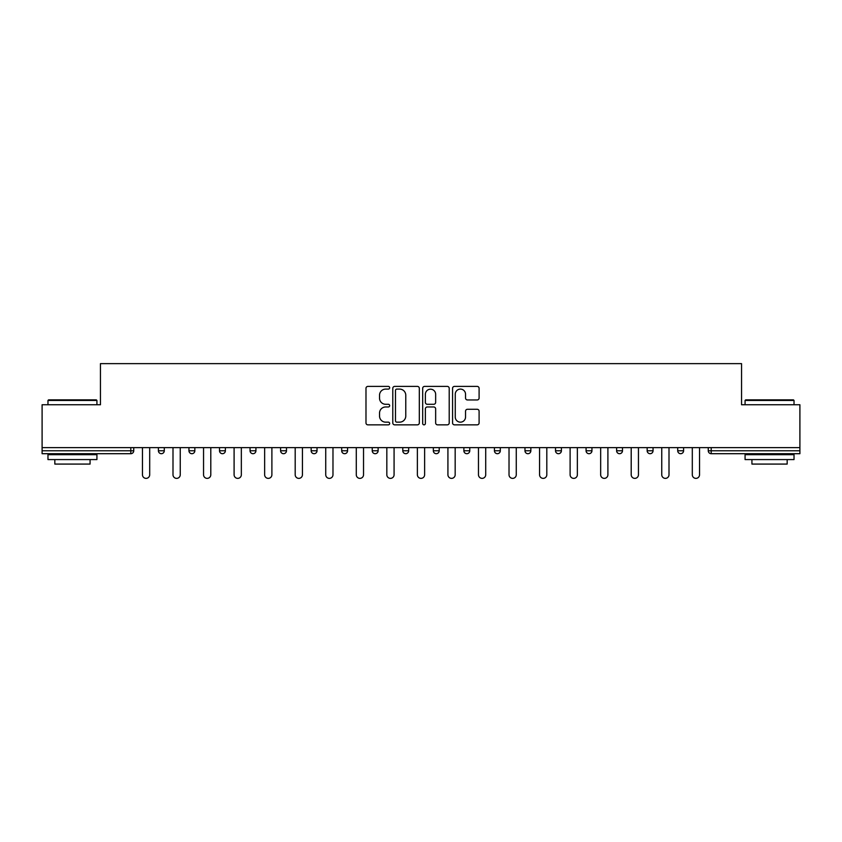 <?xml version="1.0" encoding="UTF-8"?>
<svg xmlns="http://www.w3.org/2000/svg" width="842" height="842" viewBox="0 0 842 842"><rect width="100%" height="100%" fill="white"/><g stroke="black" fill="none" stroke-linecap="round" stroke-linejoin="round"><path stroke-width="1.26" d="M389.667 387.752A1.347 1.347 0 0 0 388.33 386.404L367.901 386.404A1.926 1.926 0 0 0 365.986 388.33L365.986 422.926A1.926 1.926 0 0 0 367.901 424.852L388.33 424.852A1.347 1.347 0 0 0 389.667 423.505A1.347 1.347 0 0 0 388.33 422.158L385.678 422.158A6.147 6.147 0 0 1 379.531 416.011L379.531 413.127A6.147 6.147 0 0 1 385.678 406.97L388.33 406.97A1.347 1.347 0 0 0 389.667 405.633A1.347 1.347 0 0 0 388.33 404.286L385.678 404.286A6.147 6.147 0 0 1 379.531 398.129L379.531 395.245A6.147 6.147 0 0 1 385.678 389.099L388.33 389.099A1.347 1.347 0 0 0 389.667 387.752M477.172 399.961A1.926 1.926 0 0 0 479.098 398.034L479.098 388.33A1.926 1.926 0 0 0 477.172 386.404L454.491 386.404A1.926 1.926 0 0 0 452.564 388.33L452.564 422.926A1.926 1.926 0 0 0 454.491 424.852L477.172 424.852A1.926 1.926 0 0 0 479.098 422.926L479.098 411.201A1.926 1.926 0 0 0 477.172 409.286L467.468 409.286A1.926 1.926 0 0 0 465.542 411.201L465.542 417.022A5.147 5.147 0 0 1 460.406 422.158A5.147 5.147 0 0 1 455.259 417.022L455.259 394.245A5.147 5.147 0 0 1 460.406 389.099A5.147 5.147 0 0 1 465.542 394.245L465.542 398.034A1.926 1.926 0 0 0 467.468 399.961L477.172 399.961M42.1 447.628L42.1 404.749L100.451 404.749L100.451 363.628L741.549 363.628L741.549 404.749L799.9 404.749L799.9 447.628L42.1 447.628L42.1 450.765L130.805 450.765L130.805 447.628M419.316 388.33A1.926 1.926 0 0 0 417.4 386.404L394.719 386.404A1.926 1.926 0 0 0 392.793 388.33L392.793 422.926A1.926 1.926 0 0 0 394.719 424.852L417.4 424.852A1.926 1.926 0 0 0 419.316 422.926L419.316 388.33M424.6 386.404L447.281 386.404A1.926 1.926 0 0 1 449.207 388.33L449.207 422.926A1.926 1.926 0 0 1 447.281 424.852L437.577 424.852A1.926 1.926 0 0 1 435.651 422.926L435.651 408.896A1.926 1.926 0 0 0 433.735 406.97L427.294 406.97A1.926 1.926 0 0 0 425.368 408.896L425.368 423.505A1.347 1.347 0 0 1 424.031 424.852A1.347 1.347 0 0 1 422.684 423.505L422.684 388.33A1.926 1.926 0 0 1 424.6 386.404M130.805 453.701A2.936 2.936 0 0 0 133.741 450.765L130.805 450.765L130.805 453.701A2.936 2.936 0 0 0 133.741 450.765L133.741 447.628L133.741 450.765A2.936 2.936 0 0 1 130.805 453.701L42.1 453.701L42.1 450.765M799.9 447.628L799.9 453.701L711.195 453.701A2.936 2.936 0 0 1 708.259 450.765L708.259 447.628M158.412 447.628L158.412 450.765L158.412 447.628M161.348 453.701A2.936 2.936 0 0 1 158.412 450.765A2.936 2.936 0 0 0 161.348 453.701A2.936 2.936 0 0 0 164.285 450.765L164.285 447.628L164.285 450.765A2.936 2.936 0 0 1 161.348 453.701A2.936 2.936 0 0 1 158.412 450.765L164.285 450.765A2.936 2.936 0 0 1 161.348 453.701M188.955 447.628L188.955 450.765L188.955 447.628M194.839 447.628L194.839 450.765L194.839 447.628M219.509 447.628L219.509 450.765L219.509 447.628M225.382 447.628L225.382 450.765L225.382 447.628M250.053 447.628L250.053 450.765L250.053 447.628M255.926 447.628L255.926 450.765A2.936 2.936 0 0 1 252.989 453.701A2.936 2.936 0 0 1 250.053 450.765A2.936 2.936 0 0 0 252.989 453.701A2.936 2.936 0 0 0 255.926 450.765A2.936 2.936 0 0 1 252.989 453.701A2.936 2.936 0 0 1 250.053 450.765L255.926 450.765M280.597 450.765A2.936 2.936 0 0 0 283.543 453.701A2.936 2.936 0 0 0 286.48 450.765L286.48 447.628L286.48 450.765L280.597 450.765A2.936 2.936 0 0 0 283.543 453.701A2.936 2.936 0 0 1 280.597 450.765L280.597 447.628M311.151 447.628L311.151 450.765L311.151 447.628M317.024 447.628L317.024 450.765A2.936 2.936 0 0 1 314.087 453.701A2.936 2.936 0 0 1 311.151 450.765L317.024 450.765A2.936 2.936 0 0 1 314.087 453.701M341.694 447.628L341.694 450.765L341.694 447.628M347.567 447.628L347.567 450.765A2.936 2.936 0 0 1 344.631 453.701A2.936 2.936 0 0 1 341.694 450.765L347.567 450.765A2.936 2.936 0 0 1 344.631 453.701M378.121 447.628L378.121 450.765L372.238 450.765A2.936 2.936 0 0 0 375.185 453.701A2.936 2.936 0 0 1 372.238 450.765L372.238 447.628M408.665 447.628L408.665 450.765L402.792 450.765A2.936 2.936 0 0 0 405.728 453.701A2.936 2.936 0 0 1 402.792 450.765L402.792 447.628M433.335 447.628L433.335 450.765L433.335 447.628M439.208 447.628L439.208 450.765L439.208 447.628M463.879 447.628L463.879 450.765L463.879 447.628M469.762 447.628L469.762 450.765L469.762 447.628M494.433 447.628L494.433 450.765L494.433 447.628M500.306 447.628L500.306 450.765L500.306 447.628M524.976 447.628L524.976 450.765L524.976 447.628M530.849 447.628L530.849 450.765L530.849 447.628M561.404 447.628L561.404 450.765A2.936 2.936 0 0 1 558.457 453.701A2.936 2.936 0 0 1 555.52 450.765L555.52 447.628M591.947 447.628L591.947 450.765A2.936 2.936 0 0 1 589.011 453.701A2.936 2.936 0 0 1 586.074 450.765L586.074 447.628M622.491 447.628L622.491 450.765A2.936 2.936 0 0 1 619.554 453.701A2.936 2.936 0 0 1 616.618 450.765L616.618 447.628M653.045 447.628L653.045 450.765A2.936 2.936 0 0 1 650.098 453.701A2.936 2.936 0 0 1 647.161 450.765L647.161 447.628M680.652 453.701A2.936 2.936 0 0 0 683.588 450.765L683.588 447.628L683.588 450.765A2.936 2.936 0 0 1 680.652 453.701A2.936 2.936 0 0 1 677.715 450.765L677.715 447.628M191.902 453.701A2.936 2.936 0 0 1 188.955 450.765A2.936 2.936 0 0 0 191.902 453.701A2.936 2.936 0 0 0 194.839 450.765A2.936 2.936 0 0 1 191.902 453.701A2.936 2.936 0 0 1 188.955 450.765L194.839 450.765A2.936 2.936 0 0 1 191.902 453.701M222.446 453.701A2.936 2.936 0 0 1 219.509 450.765A2.936 2.936 0 0 0 222.446 453.701A2.936 2.936 0 0 0 225.382 450.765A2.936 2.936 0 0 1 222.446 453.701A2.936 2.936 0 0 1 219.509 450.765L225.382 450.765A2.936 2.936 0 0 1 222.446 453.701M375.185 453.701A2.936 2.936 0 0 0 378.121 450.765A2.936 2.936 0 0 1 375.185 453.701A2.936 2.936 0 0 1 372.238 450.765M405.728 453.701A2.936 2.936 0 0 0 408.665 450.765A2.936 2.936 0 0 1 405.728 453.701A2.936 2.936 0 0 1 402.792 450.765M436.272 453.701A2.936 2.936 0 0 1 433.335 450.765A2.936 2.936 0 0 0 436.272 453.701A2.936 2.936 0 0 0 439.208 450.765A2.936 2.936 0 0 1 436.272 453.701A2.936 2.936 0 0 1 433.335 450.765L439.208 450.765A2.936 2.936 0 0 1 436.272 453.701M466.815 453.701A2.936 2.936 0 0 1 463.879 450.765L469.762 450.765A2.936 2.936 0 0 1 466.815 453.701A2.936 2.936 0 0 0 469.762 450.765M497.369 453.701A2.936 2.936 0 0 1 494.433 450.765L500.306 450.765A2.936 2.936 0 0 1 497.369 453.701A2.936 2.936 0 0 0 500.306 450.765A2.936 2.936 0 0 1 497.369 453.701M527.913 453.701A2.936 2.936 0 0 1 524.976 450.765A2.936 2.936 0 0 0 527.913 453.701A2.936 2.936 0 0 0 530.849 450.765A2.936 2.936 0 0 1 527.913 453.701A2.936 2.936 0 0 1 524.976 450.765L530.849 450.765M396.835 389.099A1.347 1.347 0 0 0 395.487 390.446L395.487 420.811A1.347 1.347 0 0 0 396.835 422.158L399.613 422.158A6.147 6.147 0 0 0 405.77 416.011L405.77 395.245A6.147 6.147 0 0 0 399.613 389.099L396.835 389.099M435.651 394.34A5.147 5.147 0 0 0 430.515 389.193A5.147 5.147 0 0 0 425.368 394.34L425.368 402.36A1.926 1.926 0 0 0 427.294 404.286L433.735 404.286A1.926 1.926 0 0 0 435.651 402.36L435.651 394.34M142.456 447.628L142.456 474.751A3.621 3.621 0 0 0 146.076 478.372A3.621 3.621 0 0 0 149.697 474.751L149.697 447.628M172.999 447.628L172.999 474.751A3.621 3.621 0 0 0 176.62 478.372A3.621 3.621 0 0 0 180.251 474.751L180.251 447.628M203.554 447.628L203.554 474.751A3.621 3.621 0 0 0 207.174 478.372A3.621 3.621 0 0 0 210.795 474.751L210.795 447.628M234.097 447.628L234.097 474.751A3.621 3.621 0 0 0 237.718 478.372A3.621 3.621 0 0 0 241.338 474.751L241.338 447.628M264.641 447.628L264.641 474.751A3.621 3.621 0 0 0 268.261 478.372A3.621 3.621 0 0 0 271.892 474.751L271.892 447.628M295.195 447.628L295.195 474.751A3.621 3.621 0 0 0 298.815 478.372A3.621 3.621 0 0 0 302.436 474.751L302.436 447.628M47.973 400.445L48.562 399.855L96.335 399.855L96.925 400.445L47.973 400.445L47.973 404.749M96.925 459.574L47.973 459.574L47.973 454.68L96.925 454.68L96.925 459.574M90.073 459.574L90.073 464.079L54.825 464.079L54.825 459.574M745.075 400.445L745.665 399.855L793.438 399.855L794.027 400.445L745.075 400.445L745.075 404.749M794.027 459.574L745.075 459.574L745.075 454.68L794.027 454.68L794.027 459.574M787.175 459.574L787.175 464.079L751.927 464.079L751.927 459.574M325.738 447.628L325.738 474.751A3.621 3.621 0 0 0 329.359 478.372A3.621 3.621 0 0 0 332.979 474.751L332.979 447.628M356.282 447.628L356.282 474.751A3.621 3.621 0 0 0 359.902 478.372A3.621 3.621 0 0 0 363.533 474.751L363.533 447.628M386.825 447.628L386.825 474.751A3.621 3.621 0 0 0 390.456 478.372A3.621 3.621 0 0 0 394.077 474.751L394.077 447.628M417.379 447.628L417.379 474.751A3.621 3.621 0 0 0 421 478.372A3.621 3.621 0 0 0 424.621 474.751L424.621 447.628M447.923 447.628L447.923 474.751A3.621 3.621 0 0 0 451.544 478.372A3.621 3.621 0 0 0 455.175 474.751L455.175 447.628M478.466 447.628L478.466 474.751A3.621 3.621 0 0 0 482.098 478.372A3.621 3.621 0 0 0 485.718 474.751L485.718 447.628M509.021 447.628L509.021 474.751A3.621 3.621 0 0 0 512.641 478.372A3.621 3.621 0 0 0 516.262 474.751L516.262 447.628M539.564 447.628L539.564 474.751A3.621 3.621 0 0 0 543.185 478.372A3.621 3.621 0 0 0 546.805 474.751L546.805 447.628M570.108 447.628L570.108 474.751A3.621 3.621 0 0 0 573.739 478.372A3.621 3.621 0 0 0 577.359 474.751L577.359 447.628M600.662 447.628L600.662 474.751A3.621 3.621 0 0 0 604.282 478.372A3.621 3.621 0 0 0 607.903 474.751L607.903 447.628M631.205 447.628L631.205 474.751A3.621 3.621 0 0 0 634.826 478.372A3.621 3.621 0 0 0 638.447 474.751L638.447 447.628M661.749 447.628L661.749 474.751A3.621 3.621 0 0 0 665.38 478.372A3.621 3.621 0 0 0 669.001 474.751L669.001 447.628M692.303 447.628L692.303 474.751A3.621 3.621 0 0 0 695.924 478.372A3.621 3.621 0 0 0 699.544 474.751L699.544 447.628M711.195 447.628L711.195 450.765L799.9 450.765M708.259 450.765L711.195 450.765L711.195 453.701M283.543 453.701A2.936 2.936 0 0 0 286.48 450.765M558.457 453.701A2.936 2.936 0 0 0 561.404 450.765L555.52 450.765M589.011 453.701A2.936 2.936 0 0 0 591.947 450.765L586.074 450.765M619.554 453.701A2.936 2.936 0 0 0 622.491 450.765L616.618 450.765M650.098 453.701A2.936 2.936 0 0 0 653.045 450.765L647.161 450.765M683.588 450.765L677.715 450.765M96.925 404.749L96.925 400.445M85.768 454.68L85.768 453.701M59.14 454.68L59.14 453.701M794.027 404.749L794.027 400.445M782.86 454.68L782.86 453.701M756.232 454.68L756.232 453.701"/></g></svg>
